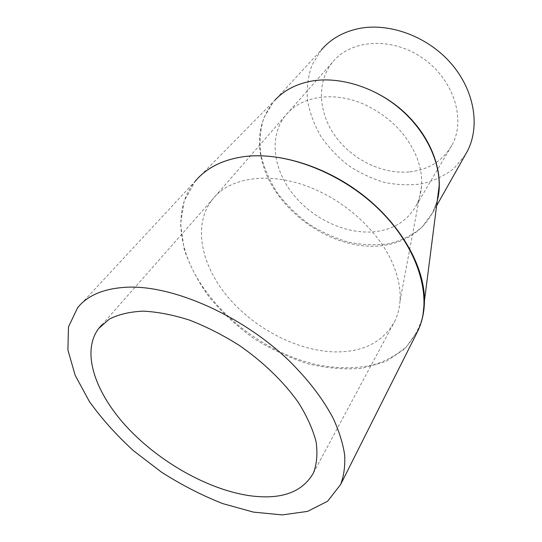 <?xml version="1.0" encoding="UTF-8"?>
<svg xmlns="http://www.w3.org/2000/svg" width="542" height="542" viewBox="0 0 542 542"><rect width="100%" height="100%" fill="white"/><g stroke="black" fill="none" stroke-linecap="round" stroke-linejoin="round"><path stroke-width="0.41" stroke-dasharray="2.71 2.03" d="M275.526 99.504L273.121 102.194L263.825 117.926C260.174 129.701 259.218 142.133 260.973 155.202C264.191 168.291 269.672 180.892 277.416 193.013C286.291 204.639 296.704 214.937 308.649 223.9C321.203 231.901 334.428 237.972 348.323 242.105C362.232 244.97 375.742 245.512 388.844 243.744C401.412 240.573 412.387 235.093 421.778 227.294L432.685 212.708L437.211 201.014M439.183 185.628C438.342 225.953 402.909 250.174 362.862 245.756C322.815 241.563 282.172 211.522 266.4 174.361C254.835 145.913 257.646 121.205 274.828 100.25L197.031 179.131C175.777 202.362 176.468 238.277 193.406 271.176C216.258 315.315 265.614 352.7 315.573 364.414C336.778 368.878 357.551 368.953 375.748 364.231C387.455 360.186 397.665 354.332 406.364 346.67C414.061 337.944 419.569 327.673 422.896 315.844M198.006 178.094L197.031 179.138M418.16 330.295L404.894 348.899L385.667 361.656L362.09 368.296C344.671 369.773 326.609 368.262 307.897 363.777C289.225 357.754 271.21 349.326 253.852 338.493C237.294 326.535 222.606 313.005 209.781 297.89C198.291 282.07 189.741 265.763 184.124 248.961L180.554 224.239L184.124 201.123L195.195 181.231L197.051 179.117M211.292 200.933C192.735 226.373 201.624 266.088 228.229 297.443C254.943 328.865 297.368 350.925 334.773 351.907C363.126 352.314 383.119 342.11 394.739 321.304C397.726 315.2 399.488 308.418 400.016 300.966C400.782 289.503 398.451 277.287 393.031 264.327C380.911 235.174 351.257 205.845 317.592 190.615C274.211 170.323 230.004 176.028 212.234 199.713L211.292 200.933M417.035 157.925C420.748 167.79 422.245 177.315 421.52 186.489C420.91 193.779 418.986 200.391 415.755 206.333C406.48 221.942 391.886 230.479 371.975 231.949C343.669 233.656 311.589 217.898 292.47 193.487C273.398 169.118 269.035 137.383 284.564 116.672L285.363 115.649C300.221 96.361 333.215 90.589 364.068 104.328C389.576 116.245 407.232 134.111 417.035 157.925M409.867 171.848C428.675 169.7 442.645 160.92 451.777 145.513C466.249 120.148 454.115 79.816 422.78 58.211C391.609 36.348 350.301 39.512 332.354 62.459C316.216 82.574 318.588 113.4 335.681 136.726C352.788 160.086 382.909 174.565 409.867 171.848M465.321 154.829L454.02 168.393C444.65 175.683 433.993 180.811 422.062 183.785C409.705 185.479 397.096 184.998 384.251 182.349C371.548 178.528 359.549 172.864 348.249 165.357C337.605 156.936 328.459 147.261 320.83 136.32C314.258 124.856 309.821 112.939 307.51 100.561C306.555 88.177 308.059 76.347 312.009 65.067L321.311 49.959L276.718 98.292M276.691 98.319L274.828 100.256M436.608 205.75L432.685 212.708L437.265 200.587M400.016 300.966L421.52 186.489M285.255 115.785L212.125 199.842M332.354 62.459L285.363 115.649M451.777 145.513L415.755 206.333M313.445 472.922L394.739 321.304M101.754 324.99L212.234 199.713M77.655 307.666L195.188 181.231"/><path stroke-width="0.81" d="M437.211 201.014C444.372 174.93 432.997 140.215 406.744 114.647C380.83 89.112 341.345 75.589 311.271 81.144C296.501 83.949 284.584 90.067 275.526 99.504M274.828 100.256L274.835 100.25C283.967 90.399 296.115 84.03 311.271 81.144C338.262 76.171 373.397 86.551 398.709 107.736C424.325 128.976 439.609 159.456 439.183 185.628L437.265 200.587M422.896 315.844L424.467 300.634C424.637 267.802 402.449 226.874 365.389 197.01C328.527 167.275 280.207 151.841 243.988 156.645C224.571 159.334 209.239 166.489 198.006 178.094M195.201 181.224C206.509 167.844 222.776 159.653 243.988 156.645C286.196 150.886 344.143 173.515 381.947 212.41C419.955 251.312 432.631 299.631 418.167 330.288C422.252 321.433 424.352 311.548 424.467 300.647L439.183 185.628M321.311 49.959C330.417 39.227 342.639 32.147 357.984 28.726C388.621 22.12 427.421 36.165 451.052 63.407C474.745 90.636 480.307 126.76 467.231 151.442L465.321 154.829M250.404 495.801C281.447 499.853 302.463 492.224 313.445 472.922C316.867 463.945 317.748 453.573 316.094 441.805C312.89 429.406 307.043 416.385 298.554 402.747C284.055 382.205 263.5 362.212 239.51 345.545C223.08 335.159 206.441 326.69 189.598 320.139C173.054 314.868 157.627 311.867 143.325 311.142C129.992 311.725 118.671 314.367 109.369 319.082L98.644 328.513C80.839 352.28 95.419 393.553 127.926 428.16C160.595 462.841 209.124 490.043 250.404 495.801M127.668 287.172C173.277 285.37 241.224 315.139 288.256 359.935C308.019 379.339 323.073 398.953 333.411 418.79C339.231 431.615 342.991 443.742 344.692 455.158C345.24 466.032 343.899 475.788 340.667 484.433L327.625 501.235L307.558 511.391L282.247 514.9L253.439 512.115L222.762 503.613C201.868 495.374 181.475 484.914 161.584 472.217L133.684 450.89C116.503 435.24 101.713 418.742 89.308 401.392L75.169 375.301L67.899 349.976L68.488 326.88L77.655 307.666C87.79 295.092 104.464 288.263 127.668 287.172M467.231 151.442L436.608 205.75M98.644 328.513L101.754 324.99M340.667 484.433L418.167 330.288"/></g></svg>
